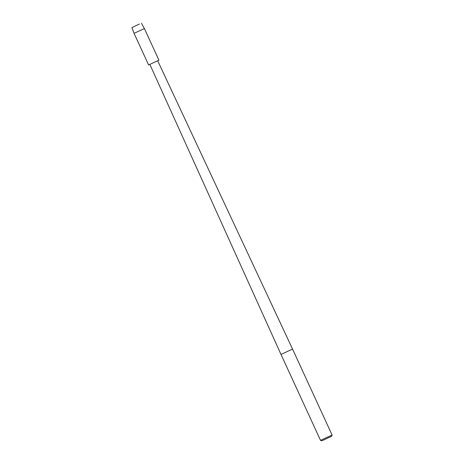 <?xml version="1.0" encoding="UTF-8"?>
<svg xmlns="http://www.w3.org/2000/svg" width="464" height="464" viewBox="0 0 464 464"><rect width="100%" height="100%" fill="white"/><g stroke="black" fill="none" stroke-linecap="round" stroke-linejoin="round"><path stroke-width="0.7" d="M139.415 24.029L131.909 27.573L139.415 24.029M320.52 440.353L332.091 435.029L331.644 436.241L323.814 439.93L321.726 440.8L320.52 440.353L280.993 354.421L292.564 349.102L332.091 435.029M134.061 33.338L144.397 28.588L158.932 60.192L148.602 64.943L134.061 33.338L131.909 27.573M149.872 64.438L280.993 354.421M157.719 60.825L292.564 349.102M141.416 23.2L144.397 28.588"/></g></svg>
